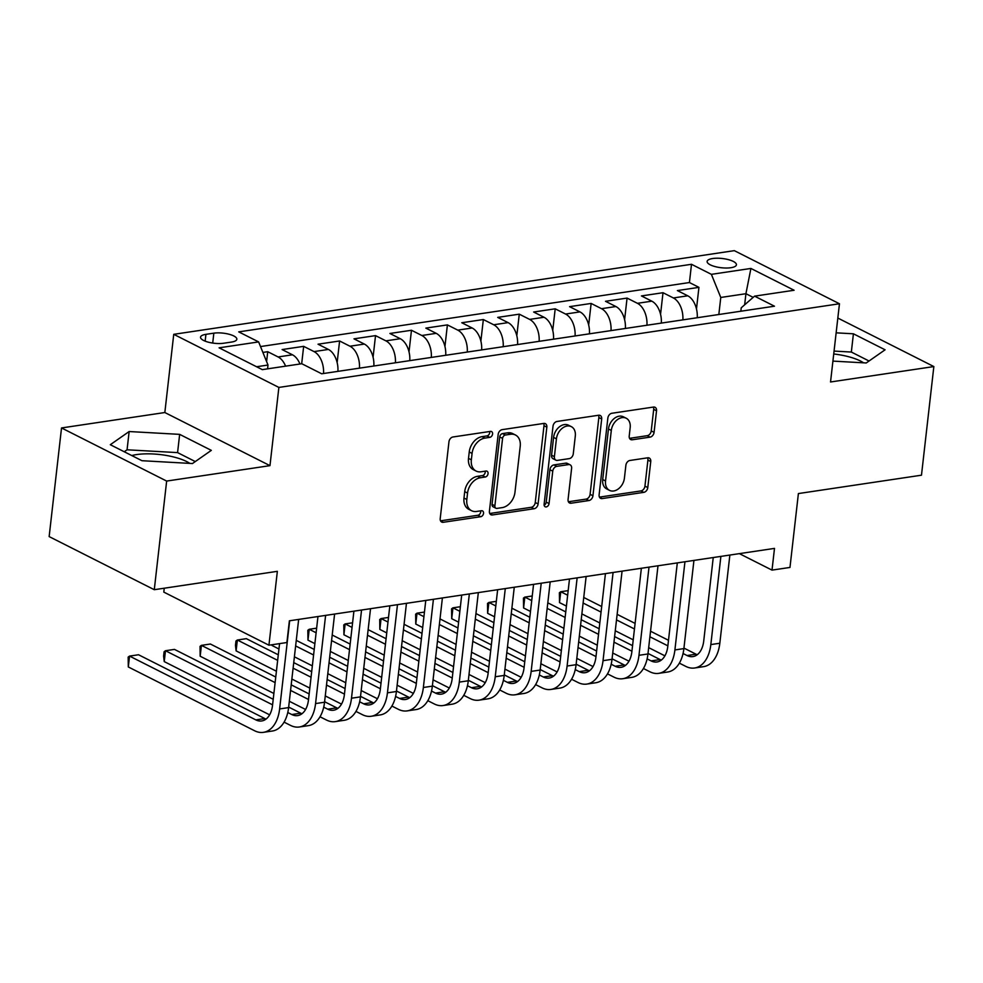<?xml version="1.0" encoding="UTF-8"?>
<svg xmlns="http://www.w3.org/2000/svg" width="983" height="983" viewBox="0 0 983 983"><rect width="100%" height="100%" fill="white"/><g stroke="black" fill="none" stroke-linecap="round" stroke-linejoin="round"><path stroke-width="1.47" d="M492.581 434.007A3.17 2.285 116.8 0 0 491.537 431.549A3.17 2.285 116.8 0 0 490.443 431.39L452.979 436.98A4.522 3.268 116.8 0 0 448.961 441.772L440.212 518.557A4.522 3.268 116.8 0 0 441.699 522.059A4.522 3.268 116.8 0 0 443.259 522.292L480.724 516.702A3.17 2.285 116.8 0 0 483.538 513.347A3.17 2.285 116.8 0 0 482.493 510.89A3.17 2.285 116.8 0 0 481.412 510.73L476.558 511.455A14.475 10.469 116.8 0 1 471.594 510.718A14.475 10.469 116.8 0 1 466.827 499.487L467.552 493.085A14.475 10.469 116.8 0 1 480.404 477.75L485.246 477.025A3.17 2.285 116.8 0 0 488.06 473.671A3.17 2.285 116.8 0 0 487.015 471.213A3.17 2.285 116.8 0 0 485.934 471.054L481.08 471.779A14.475 10.469 116.8 0 1 476.104 471.054A14.475 10.469 116.8 0 1 471.349 459.823L472.073 453.421A14.475 10.469 116.8 0 1 484.914 438.086L489.767 437.361A3.17 2.285 116.8 0 0 492.581 434.007M476.104 471.054L473.265 469.616A14.475 10.469 116.8 0 1 468.51 458.385L469.235 451.983A14.475 10.469 116.8 0 1 482.075 436.649L486.929 435.924A3.17 2.285 116.8 0 0 489.731 432.569A3.17 2.285 116.8 0 0 489.694 431.5M440.544 520.83L477.885 515.264A3.17 2.285 116.8 0 0 480.699 511.91A3.17 2.285 116.8 0 0 480.65 510.841M471.594 510.718L468.744 509.28A14.475 10.469 116.8 0 1 463.988 498.049L464.713 491.647A14.475 10.469 116.8 0 1 477.554 476.313L482.407 475.588A3.17 2.285 116.8 0 0 485.221 472.233A3.17 2.285 116.8 0 0 485.172 471.176M712.675 258.529A14.745 4.645 6.5 0 0 707.121 261.453A14.745 4.645 6.5 0 0 715.145 266.602A14.745 4.645 6.5 0 0 730.861 267.72A14.745 4.645 6.5 0 0 736.414 264.796A14.745 4.645 6.5 0 0 728.391 259.635A14.745 4.645 6.5 0 0 712.675 258.529M131.759 455.559A35.941 11.317 -173.5 0 1 136.563 454.588A35.941 11.317 -173.5 0 1 189.842 463.386M650.07 437.128A4.522 3.268 116.8 0 0 654.076 432.336L656.533 410.796A4.522 3.268 116.8 0 0 655.047 407.281A4.522 3.268 116.8 0 0 653.486 407.06L611.868 413.265A4.522 3.268 116.8 0 0 607.863 418.058L599.114 494.83A4.522 3.268 116.8 0 0 600.601 498.344A4.522 3.268 116.8 0 0 602.149 498.578L643.767 492.36A4.522 3.268 116.8 0 0 647.785 487.568L650.746 461.555A4.522 3.268 116.8 0 0 649.259 458.041A4.522 3.268 116.8 0 0 647.711 457.808L629.894 460.474A4.522 3.268 116.8 0 0 625.888 465.266L624.414 478.168A12.103 8.749 116.8 0 1 609.521 490.37A12.103 8.749 116.8 0 1 605.54 480.982L611.303 430.443A12.103 8.749 116.8 0 1 626.196 418.23A12.103 8.749 116.8 0 1 630.177 427.617L629.218 436.047A4.522 3.268 116.8 0 0 630.705 439.561A4.522 3.268 116.8 0 0 632.253 439.782L650.07 437.128L647.219 435.69A4.522 3.268 116.8 0 0 651.237 430.898L653.695 409.358A4.522 3.268 116.8 0 0 653.363 407.073M166.655 481.068L269.969 465.647L164.837 412.528L61.524 427.949L166.655 481.068L154.282 589.702L277.353 571.332L268.937 645.204L286.901 642.526L289.383 620.801L774.493 548.391L772.011 570.115L789.976 567.437L798.393 493.564L921.476 475.194L933.85 366.561L837.823 318.05M269.969 465.647L278.877 387.425L839.457 303.759L830.537 381.982L933.85 366.561M546.843 427.163A4.522 3.268 116.8 0 0 545.356 423.661A4.522 3.268 116.8 0 0 543.796 423.427L502.178 429.645A4.522 3.268 116.8 0 0 498.16 434.437L489.411 511.209A4.522 3.268 116.8 0 0 490.898 514.723A4.522 3.268 116.8 0 0 492.458 514.945L534.076 508.739A4.522 3.268 116.8 0 0 538.094 503.947L546.843 427.163L543.992 425.725A4.522 3.268 116.8 0 0 543.673 423.452M557.029 421.449L598.647 415.244A4.522 3.268 116.8 0 1 600.195 415.465A4.522 3.268 116.8 0 1 601.682 418.979L592.933 495.751A4.522 3.268 116.8 0 1 588.928 500.544L571.111 503.21A4.522 3.268 116.8 0 1 569.562 502.977A4.522 3.268 116.8 0 1 568.076 499.462L571.615 468.326A4.522 3.268 116.8 0 0 570.128 464.824A4.522 3.268 116.8 0 0 568.579 464.59L556.759 466.36A4.522 3.268 116.8 0 0 552.753 471.152L549.055 503.566A3.17 2.285 116.8 0 1 545.16 506.761A3.17 2.285 116.8 0 1 544.115 504.304L553.011 426.241A4.522 3.268 116.8 0 1 557.029 421.449M154.282 589.702L49.15 536.595L61.524 427.949M696.48 308.945L698.938 287.355L677.385 290.575L687.756 295.809L673.38 297.96A18.431 11.341 81.5 0 1 682.866 319.88M660.551 314.302L663.009 292.713L641.444 295.932L651.815 301.167L637.439 303.317A18.431 11.341 81.5 0 1 646.937 325.238M624.61 319.672L627.068 298.082L605.516 301.302L615.886 306.536L601.51 308.687A18.431 11.341 81.5 0 1 611.008 330.607M588.682 325.029L591.139 303.44L569.575 306.659L579.945 311.894L565.569 314.044A18.431 11.341 81.5 0 1 575.067 335.965M552.741 330.399L555.198 308.809L533.646 312.016L544.017 317.263L529.64 319.401A18.431 11.341 81.5 0 1 539.139 341.334M516.812 335.756L519.27 314.167L497.705 317.386L508.076 322.621L493.712 324.771A18.431 11.341 81.5 0 1 503.198 346.692M480.871 341.113L483.341 319.536L461.777 322.743L472.147 327.99L457.771 330.128A18.431 11.341 81.5 0 1 467.269 352.061M444.943 346.483L447.4 324.894L425.836 328.113L436.219 333.348L421.842 335.498A18.431 11.341 81.5 0 1 431.328 357.419M409.014 351.84L411.472 330.263L389.907 333.47L400.278 338.717L385.901 340.855A18.431 11.341 81.5 0 1 395.399 362.788M373.073 357.21L375.531 335.621L353.978 338.84L364.349 344.075L349.973 346.225A18.431 11.341 81.5 0 1 359.459 368.146M337.144 362.567L339.602 340.978L318.037 344.197L328.408 349.444L314.032 351.582A18.431 11.341 81.5 0 1 323.53 373.515M301.683 363.759L303.661 346.348L282.109 349.567L292.479 354.802A18.431 11.341 81.5 0 1 299.95 364.017M223.546 343.251L231.46 342.072A14.278 4.497 6.5 0 0 236.842 339.233A14.278 4.497 6.5 0 0 229.064 334.245A14.278 4.497 6.5 0 0 213.839 333.163L205.926 334.343A14.278 4.497 6.5 0 0 200.544 337.181A14.278 4.497 6.5 0 0 208.322 342.17A14.278 4.497 6.5 0 0 223.546 343.251M278.877 387.425L173.745 334.318L734.326 250.653L839.457 303.759M698.938 287.355L689.427 282.539L691.504 264.292L238.734 331.873L258.627 341.912L268.003 365.037L267.573 368.846M691.504 264.292L711.385 274.343L750.914 268.445L794.104 290.255L754.575 296.153L774.469 306.204L321.699 373.786L301.806 363.735L262.289 369.633L219.098 347.822L258.627 341.912M266.602 361.584L267.732 351.705L278.103 356.952A18.431 11.341 81.5 0 1 285.586 366.155M303.661 346.348L314.032 351.582M339.602 340.978L349.973 346.225M375.531 335.621L385.901 340.855M411.472 330.263L421.842 335.498M447.4 324.894L457.771 330.128M483.341 319.536L493.712 324.771M519.27 314.167L529.64 319.401M555.198 308.809L565.569 314.044M591.139 303.44L601.51 308.687M627.068 298.082L637.439 303.317M663.009 292.713L673.38 297.96M689.427 282.539L260.507 346.557M267.732 351.705L262.891 352.43M744.659 304.804L745.925 293.708L720.772 297.468L718.831 314.511M268.003 365.037L256.563 366.745M164.247 588.215L163.805 592.098L268.937 645.204M164.837 412.528L173.745 334.318M739.376 553.638L772.011 570.115M753.187 297.37L745.925 293.708L750.914 268.445M740.838 311.23L741.231 307.802L754.575 296.153M337.906 371.365A18.431 11.341 -98.5 0 0 328.408 349.444M373.835 366.008A18.431 11.341 -98.5 0 0 364.349 344.075M409.776 360.638A18.431 11.341 -98.5 0 0 400.278 338.717M445.704 355.281A18.431 11.341 -98.5 0 0 436.219 333.348M481.645 349.911A18.431 11.341 -98.5 0 0 472.147 327.99M517.574 344.554A18.431 11.341 -98.5 0 0 508.076 322.621M553.503 339.184A18.431 11.341 -98.5 0 0 544.017 317.263M589.444 333.827A18.431 11.341 -98.5 0 0 579.945 311.894M625.372 328.457A18.431 11.341 -98.5 0 0 615.886 306.536M661.313 323.1A18.431 11.341 -98.5 0 0 651.815 301.167M697.242 317.73A18.431 11.341 -98.5 0 0 687.756 295.809M720.772 297.468L711.385 274.343M192.471 463.534L211.32 450.361L179.656 434.363L129.142 431.537L110.305 444.709L141.957 460.708L192.471 463.534M832.92 361.105L866.232 362.973L885.081 349.801L853.416 333.802L836.14 332.832M863.602 362.825A35.941 11.317 6.5 0 0 833.731 353.978M195.285 461.568L177.579 452.61L127.065 449.796L124.251 451.762M127.065 449.796L129.142 431.537M177.579 452.61L179.656 434.363M869.046 361.007L851.339 352.049L834.063 351.091M851.339 352.049L853.416 333.802M489.743 513.495L531.238 507.302A4.522 3.268 116.8 0 0 535.256 502.51L543.992 425.725M505.373 435.027A3.17 2.285 116.8 0 0 502.571 438.381L494.891 505.778A3.17 2.285 116.8 0 0 495.936 508.236A3.17 2.285 116.8 0 0 497.017 508.395L502.129 507.633A14.475 10.469 116.8 0 0 514.969 492.299L520.228 446.233A14.475 10.469 116.8 0 0 515.461 435.002A14.475 10.469 116.8 0 0 510.496 434.265L505.373 435.027L502.534 433.601A3.17 2.285 116.8 0 0 499.72 436.956L502.571 438.381M495.936 508.236L493.085 506.798A3.17 2.285 116.8 0 1 492.053 504.34L499.72 436.956M515.461 435.002L512.622 433.564A14.475 10.469 116.8 0 0 507.646 432.827L510.496 434.265M502.534 433.601L507.646 432.827M568.395 501.748L586.089 499.118A4.522 3.268 116.8 0 0 590.095 494.326L598.844 417.542A4.522 3.268 116.8 0 0 598.524 415.256M570.128 464.824L567.289 463.386A4.522 3.268 116.8 0 0 565.741 463.153L553.921 464.922A4.522 3.268 116.8 0 0 549.902 469.714L546.216 502.129L549.055 503.566M544.14 505.25A3.17 2.285 116.8 0 0 546.216 502.129M575.301 436.022A12.103 8.749 116.8 0 0 571.32 426.634A12.103 8.749 116.8 0 0 556.427 438.836L554.4 456.64A4.522 3.268 116.8 0 0 555.886 460.155A4.522 3.268 116.8 0 0 557.447 460.388L569.255 458.619A4.522 3.268 116.8 0 0 573.273 453.827L575.301 436.022M571.32 426.634L568.481 425.197A12.103 8.749 116.8 0 0 553.589 437.398L556.427 438.836M555.886 460.155L553.048 458.717A4.522 3.268 116.8 0 1 551.561 455.215L553.589 437.398M629.538 438.332L647.219 435.69M626.196 418.23L623.357 416.792A12.103 8.749 116.8 0 0 608.465 429.006L611.303 430.443M609.521 490.37L606.683 488.932A12.103 8.749 116.8 0 1 602.702 479.544L608.465 429.006M599.433 497.115L640.928 490.922A4.522 3.268 116.8 0 0 644.946 486.13L647.908 460.118A4.522 3.268 116.8 0 0 647.588 457.832M266.037 719.089A23.039 14.167 81.5 0 1 264.832 718.561L138.529 654.752L129.547 656.091L128.306 666.953L254.609 730.762A34.552 21.257 -98.5 0 0 263.419 732.347A34.552 21.257 -98.5 0 0 279.627 708.94L289.678 620.752M263.419 732.347L272.402 731.008A34.552 21.257 -98.5 0 0 288.609 707.6L298.66 619.413M279.565 643.619L272.524 705.352A23.039 14.167 81.5 0 1 261.724 720.957A23.039 14.167 81.5 0 1 255.838 719.9L129.547 656.091L128.171 657.086L128.306 666.953M284.087 722.136L290.538 725.405A34.552 21.257 -98.5 0 0 299.36 726.99A34.552 21.257 -98.5 0 0 315.568 703.57L325.606 615.383M299.36 726.99L308.343 725.651A34.552 21.257 -98.5 0 0 324.55 702.231L334.601 614.043M317.964 616.525L308.465 699.982A23.039 14.167 81.5 0 1 297.652 715.599A23.039 14.167 81.5 0 1 291.779 714.53L287.786 712.515M301.965 713.719A23.039 14.167 81.5 0 1 300.761 713.191L288.67 707.084M273.213 699.282L174.458 649.394L165.476 650.734L164.235 661.596L269.625 714.838M272.586 704.836L165.476 650.734L164.112 651.717L163.608 656.066L164.235 661.596M320.016 716.779L326.479 720.035A34.552 21.257 -98.5 0 0 335.289 721.62A34.552 21.257 -98.5 0 0 351.496 698.213L361.547 610.025M335.289 721.62L344.271 720.281A34.552 21.257 -98.5 0 0 360.478 696.873L370.53 608.686M353.905 611.168L344.394 694.625A23.039 14.167 81.5 0 1 333.593 710.23A23.039 14.167 81.5 0 1 327.708 709.173L323.714 707.158M337.906 708.362A23.039 14.167 81.5 0 1 336.69 707.834L324.611 701.727M309.154 693.912L291.201 684.856M275.756 677.041L210.399 644.025L201.417 645.364L200.176 656.226L273.876 693.47M308.515 699.478L290.575 690.41M275.117 682.607L201.417 645.364L200.041 646.359L200.176 656.226M289.334 701.272L305.566 709.468M355.957 711.409L362.408 714.678A34.552 21.257 -98.5 0 0 371.218 716.263A34.552 21.257 -98.5 0 0 387.437 692.843L397.476 604.668M371.218 716.263L380.212 714.924A34.552 21.257 -98.5 0 0 396.419 691.504L406.458 603.316M389.833 605.798L380.323 689.255A23.039 14.167 81.5 0 1 369.522 704.872A23.039 14.167 81.5 0 1 363.649 703.803L359.643 701.788M373.835 702.992A23.039 14.167 81.5 0 1 372.631 702.464L360.54 696.357M345.082 688.555L327.142 679.486M311.685 671.684L293.733 662.616M278.287 654.801L246.328 638.667L237.345 640.007L236.104 650.869L276.42 671.229M344.455 694.109L326.503 685.04M311.046 677.238L293.106 668.17M277.648 660.367L237.345 640.007L235.981 640.99L235.478 645.34L236.104 650.869M291.865 679.032L309.817 688.1M325.262 695.915L341.494 704.111M391.885 706.052L398.336 709.308A34.552 21.257 -98.5 0 0 407.159 710.893A34.552 21.257 -98.5 0 0 423.366 687.486L433.417 599.298M407.159 710.893L416.141 709.554A34.552 21.257 -98.5 0 0 432.348 686.146L442.399 597.959M425.774 600.441L416.264 683.898A23.039 14.167 81.5 0 1 405.451 699.503A23.039 14.167 81.5 0 1 399.577 698.446L395.584 696.431M409.764 697.635A23.039 14.167 81.5 0 1 408.559 697.107L396.468 691M381.023 683.185L363.071 674.129M347.613 666.314L329.674 657.246M314.216 649.444L296.276 640.375M380.384 688.751L362.444 679.683M346.987 671.88L329.035 662.812M313.589 654.997L295.637 645.942M272.131 644.725L272.045 645.499L278.951 648.989M294.396 656.804L312.348 665.872M327.806 673.674L345.746 682.743M361.203 690.545L377.435 698.741M271.959 644.75L272.045 645.499M427.826 700.682L434.277 703.951A34.552 21.257 -98.5 0 0 443.087 705.536A34.552 21.257 -98.5 0 0 459.294 682.116L469.346 593.941M443.087 705.536L452.069 704.197A34.552 21.257 -98.5 0 0 468.289 680.777L478.328 592.589M461.703 595.071L452.192 678.528A23.039 14.167 81.5 0 1 441.392 694.145A23.039 14.167 81.5 0 1 435.518 693.089L431.512 691.061M445.704 692.265A23.039 14.167 81.5 0 1 444.5 691.737L432.409 685.63M416.952 677.828L399.012 668.759M383.554 660.957L365.602 651.889M350.157 644.086L332.205 635.018M316.649 628.174L309.215 629.28L307.974 640.142L314.879 643.632M416.325 683.382L398.373 674.326M382.915 666.511L364.976 657.443M349.518 649.64L331.578 640.572M316.121 632.769L309.215 629.28L307.839 630.263L307.974 640.142M330.337 651.434L348.277 660.502M363.735 668.305L381.687 677.373M397.132 685.188L413.364 693.384M463.755 695.325L470.206 698.581A34.552 21.257 -98.5 0 0 479.028 700.166A34.552 21.257 -98.5 0 0 495.235 676.759L505.287 588.571M479.028 700.166L488.01 698.827A34.552 21.257 -98.5 0 0 504.218 675.419L514.269 587.232M497.644 589.714L488.133 673.171A23.039 14.167 81.5 0 1 477.32 688.776A23.039 14.167 81.5 0 1 471.447 687.719L467.453 685.704M481.633 686.908A23.039 14.167 81.5 0 1 480.429 686.38L468.338 680.273M452.893 672.458L434.941 663.402M419.483 655.587L401.543 646.519M386.086 638.717L368.146 629.648M352.578 622.804L345.144 623.91L343.915 634.772L350.82 638.262M452.254 678.024L434.302 668.956M418.856 661.154L400.904 652.085M385.459 644.27L367.507 635.215M352.049 627.4L345.144 623.91L343.78 624.905L343.915 634.772M366.266 646.077L384.218 655.145M399.663 662.947L417.615 672.016M433.073 679.818L449.305 688.014M499.696 689.955L506.147 693.224A34.552 21.257 -98.5 0 0 514.957 694.809A34.552 21.257 -98.5 0 0 531.164 671.389L541.215 583.214M514.957 694.809L523.939 693.47A34.552 21.257 -98.5 0 0 540.146 670.05L550.197 581.862M533.572 584.344L524.062 667.801A23.039 14.167 81.5 0 1 513.261 683.418A23.039 14.167 81.5 0 1 507.388 682.362L503.382 680.334M517.574 681.538A23.039 14.167 81.5 0 1 516.37 681.01L504.279 674.903M488.821 667.101L470.869 658.032M455.424 650.23L437.472 641.162M422.026 633.359L404.074 624.291M388.506 617.447L381.085 618.553L379.843 629.415L386.749 632.905M488.182 672.655L470.243 663.599M454.785 655.784L436.845 646.716M421.388 638.913L403.435 629.845M387.99 622.042L381.085 618.553L379.708 619.536L379.843 629.415M402.207 640.707L420.146 649.775M435.604 657.578L453.556 666.646M469.002 674.461L485.233 682.657M535.624 684.598L542.075 687.854A34.552 21.257 -98.5 0 0 550.898 689.439A34.552 21.257 -98.5 0 0 567.105 666.032L577.144 577.844M550.898 689.439L559.88 688.1A34.552 21.257 -98.5 0 0 576.087 664.692L586.138 576.505M569.501 578.987L560.003 662.444A23.039 14.167 81.5 0 1 549.19 678.049A23.039 14.167 81.5 0 1 543.316 676.992L539.323 674.977M553.503 676.181A23.039 14.167 81.5 0 1 552.299 675.653L540.208 669.546M524.75 661.743L506.81 652.675M491.353 644.86L473.413 635.792M457.955 627.99L440.003 618.921M424.447 612.077L417.013 613.183L415.772 624.045L422.678 627.535M524.123 667.297L506.171 658.229M490.726 650.427L472.774 641.358M457.316 633.556L439.376 624.488M423.919 616.673L417.013 613.183L415.649 614.178L415.772 624.045M438.135 635.35L456.087 644.418M471.533 652.22L489.485 661.289M504.943 669.091L521.162 677.299M571.553 679.228L578.016 682.497A34.552 21.257 -98.5 0 0 586.826 684.082A34.552 21.257 -98.5 0 0 603.034 660.674L613.085 572.487M586.826 684.082L595.809 682.743A34.552 21.257 -98.5 0 0 612.016 659.323L622.067 571.148M605.442 573.617L595.931 657.074A23.039 14.167 81.5 0 1 585.131 672.691A23.039 14.167 81.5 0 1 579.245 671.635L575.252 669.607M589.444 670.811A23.039 14.167 81.5 0 1 588.227 670.283L576.149 664.176M560.691 656.374L542.739 647.305M527.293 639.503L509.341 630.435M493.884 622.632L475.944 613.564M460.376 606.72L452.954 607.826L451.713 618.688L458.619 622.178M560.052 661.928L542.112 652.872M526.655 645.057L508.715 635.989M493.257 628.186L475.305 619.118M459.86 611.315L452.954 607.826L451.578 608.821L451.713 618.688M474.076 629.98L492.016 639.048M507.474 646.863L525.413 655.919M540.871 663.734L557.103 671.93M607.494 673.871L613.945 677.127A34.552 21.257 -98.5 0 0 622.755 678.725A34.552 21.257 -98.5 0 0 638.975 655.305L649.013 567.117M622.755 678.725L631.75 677.373A34.552 21.257 -98.5 0 0 647.957 653.965L657.996 565.778M641.371 568.26L631.872 651.717A23.039 14.167 81.5 0 1 621.059 667.322A23.039 14.167 81.5 0 1 615.186 666.265L611.193 664.25M625.372 665.454A23.039 14.167 81.5 0 1 624.168 664.926L612.077 658.819M596.62 651.016L578.68 641.948M563.222 634.133L545.282 625.065M529.825 617.263L511.873 608.194M496.317 601.35L488.883 602.456L487.642 613.331L494.547 616.808M595.993 656.57L578.041 647.502M562.595 639.7L544.643 630.631M529.186 622.829L511.246 613.761M495.788 605.946L488.883 602.456L487.519 603.451L487.642 613.331M510.005 624.623L527.957 633.691M543.402 641.494L561.354 650.562M576.8 658.364L593.032 666.572M643.423 668.501L649.886 671.77A34.552 21.257 -98.5 0 0 658.696 673.355A34.552 21.257 -98.5 0 0 674.903 649.947L684.954 561.76M658.696 673.355L667.678 672.016A34.552 21.257 -98.5 0 0 683.885 648.596L693.937 560.421M677.312 562.903L667.801 646.359A23.039 14.167 81.5 0 1 657 661.964A23.039 14.167 81.5 0 1 651.115 660.908L647.121 658.88M661.301 660.085A23.039 14.167 81.5 0 1 660.097 659.568L648.006 653.449M632.56 645.647L614.608 636.579M599.163 628.776L581.211 619.708M565.753 611.905L547.814 602.837M532.245 595.993L524.824 597.099L523.583 607.961L530.488 611.451M631.922 651.213L613.982 642.145M598.524 634.33L580.572 625.262M565.127 617.459L547.175 608.391M531.717 600.588L524.824 597.099L523.447 598.094L523.583 607.961M545.934 619.253L563.886 628.321M579.343 636.136L597.283 645.192M612.741 653.007L628.973 661.203M679.364 663.144L685.815 666.4A34.552 21.257 -98.5 0 0 694.625 667.998A34.552 21.257 -98.5 0 0 710.832 644.578L720.883 556.39M694.625 667.998L703.607 666.646A34.552 21.257 -98.5 0 0 719.826 643.238L729.865 555.051M713.24 557.533L703.73 640.99A23.039 14.167 81.5 0 1 692.929 656.595A23.039 14.167 81.5 0 1 687.056 655.538L683.05 653.523M697.242 654.727A23.039 14.167 81.5 0 1 696.038 654.199L683.947 648.092M668.489 640.289L650.549 631.221M635.092 623.406L617.14 614.35M601.694 606.536L583.742 597.467M568.186 590.623L560.752 591.729L559.511 602.604L566.417 606.081M667.862 645.843L649.91 636.775M634.453 628.973L616.513 619.904M601.055 612.102L583.116 603.034M567.658 595.219L560.752 591.729L559.376 592.724L559.511 602.604M581.875 613.896L599.814 622.964M615.272 630.767L633.224 639.835M648.669 647.637L664.901 655.845M292.479 354.802L278.103 356.952M205.152 341.15L205.926 334.343M212.709 343.067L213.839 333.163M482.075 436.649L484.914 438.086M469.235 451.983L472.073 453.421M468.51 458.385L471.349 459.823M482.407 475.588L485.246 477.025M477.554 476.313L480.404 477.75M464.713 491.647L467.552 493.085M463.988 498.049L466.827 499.487M477.885 515.264L480.724 516.702M440.593 520.941L443.259 522.292M486.929 435.924L489.767 437.361M535.256 502.51L538.094 503.947M531.238 507.302L534.076 508.739M489.804 513.605L492.458 514.945M492.053 504.34L494.891 505.778M598.844 417.542L601.682 418.979M590.095 494.326L592.933 495.751M586.089 499.118L588.928 500.544M568.457 501.858L571.111 503.21M565.741 463.153L568.579 464.59M553.921 464.922L556.759 466.36M549.902 469.714L552.753 471.152M551.561 455.215L554.4 456.64M629.599 438.443L632.253 439.782M602.702 479.544L605.54 480.982M647.908 460.118L650.746 461.555M644.946 486.13L647.785 487.568M640.928 490.922L643.767 492.36M599.495 497.226L602.149 498.578M653.695 409.358L656.533 410.796M651.237 430.898L654.076 432.336M279.627 708.94L288.609 707.6M255.838 719.9L264.832 718.561M315.568 703.57L324.55 702.231M291.779 714.53L300.761 713.191M351.496 698.213L360.478 696.873M327.708 709.173L336.69 707.834M387.437 692.843L396.419 691.504M363.649 703.803L372.631 702.464M423.366 687.486L432.348 686.146M399.577 698.446L408.559 697.107M459.294 682.116L468.289 680.777M435.518 693.089L444.5 691.737M495.235 676.759L504.218 675.419M471.447 687.719L480.429 686.38M531.164 671.389L540.146 670.05M507.388 682.362L516.37 681.01M567.105 666.032L576.087 664.692M543.316 676.992L552.299 675.653M603.034 660.674L612.016 659.323M579.245 671.635L588.227 670.283M638.975 655.305L647.957 653.965M615.186 666.265L624.168 664.926M674.903 649.947L683.885 648.596M651.115 660.908L660.097 659.568M710.832 644.578L719.826 643.238M687.056 655.538L696.038 654.199"/></g></svg>
